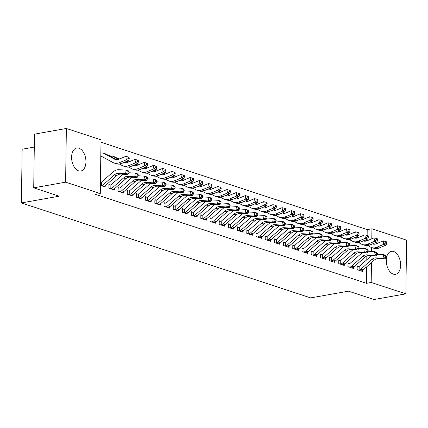 <?xml version="1.0" encoding="UTF-8"?>
<svg xmlns="http://www.w3.org/2000/svg" width="428" height="428" viewBox="0 0 428 428"><rect width="100%" height="100%" fill="white"/><g stroke="black" fill="none" stroke-linecap="round" stroke-linejoin="round"><path stroke-width="0.64" d="M393.284 274.129A11.679 6.987 -100.1 0 1 386.334 262.236A11.679 6.987 -100.1 0 1 391.401 251.311A11.679 6.987 -100.1 0 1 393.6 251.493A11.679 6.987 -100.1 0 1 400.555 263.381A11.679 6.987 -100.1 0 1 395.488 274.305A11.679 6.987 -100.1 0 1 393.284 274.129M78.608 170.836A11.679 6.987 -100.1 0 1 71.658 158.943A11.679 6.987 -100.1 0 1 76.724 148.024A11.679 6.987 -100.1 0 1 78.929 148.2A11.679 6.987 -100.1 0 1 85.878 160.088A11.679 6.987 -100.1 0 1 80.812 171.013A11.679 6.987 -100.1 0 1 78.608 170.836M367.128 235.448L367.208 229.622L100.997 142.235M367.208 229.622L371.932 228.782L406.6 240.161L405.851 293.849L371.183 282.469L371.461 262.583M34.294 147.077L22.149 149.233L21.4 202.926L310.696 297.888L348.488 291.163L373.96 299.525L405.851 293.849M21.4 202.926L59.192 196.201L33.721 187.839L34.47 134.151L66.361 128.475L101.029 139.854L100.28 193.547L65.612 182.168L66.361 128.475M349.505 234.378L348.392 234.014L348.392 234.314M349.483 263.525L347.991 263.038L347.937 266.665L353.453 268.474L353.475 267.265M331.112 228.343L330.004 227.974L329.999 228.279M331.09 257.49L329.597 256.998L329.549 260.625L335.065 262.439L335.081 261.224M312.724 222.303L311.611 221.939L311.605 222.239M312.697 251.45L311.204 250.963L311.156 254.59L316.672 256.399L316.688 255.19M294.33 216.268L293.223 215.905L293.217 216.204M294.309 245.415L292.816 244.923L292.763 248.55L298.284 250.364L298.3 249.155M275.937 210.228L274.83 209.864L274.824 210.164M275.916 239.38L274.423 238.888L274.375 242.516L279.891 244.329L279.907 243.115M257.549 204.193L256.436 203.83L256.431 204.129M257.528 233.34L256.035 232.853L255.981 236.481L261.497 238.289L261.513 237.08M239.156 198.159L238.048 197.79L238.043 198.094M239.134 227.305L237.642 226.813L237.588 230.441L243.109 232.254L243.125 231.04M220.768 192.119L219.655 191.755L219.65 192.054M220.741 221.265L219.248 220.778L219.2 224.406L224.716 226.214L224.732 225.005M202.374 186.084L201.262 185.72L201.262 186.019M202.353 215.231L200.86 214.738L200.807 218.366L206.323 220.179L206.344 218.97M183.981 180.044L182.874 179.68L182.868 179.979M183.96 209.196L182.467 208.704L182.419 212.331L187.935 214.144L187.951 212.93M165.593 174.009L164.48 173.645L164.475 173.945M165.566 203.156L164.074 202.669L164.026 206.296L169.541 208.104L169.558 206.895M147.2 167.974L146.092 167.605L146.087 167.91M147.179 197.121L145.686 196.629L145.632 200.256L151.154 202.07L151.17 200.855M128.807 161.934L127.699 161.57L127.694 161.87M128.785 191.081L127.293 190.594L127.244 194.221L132.76 196.029L132.776 194.82M110.799 156.022L109.306 155.535L109.301 155.835M110.397 185.046L108.905 184.554L108.851 188.181L114.367 189.995L114.383 188.785M100.28 193.547L95.556 194.387L366.459 283.309L366.689 266.788M366.785 259.78L366.839 255.998M366.935 249.15L366.983 245.629M367.058 240.499L367.074 239.306M100.393 185.404L105.176 186.977L105.192 185.763M100.441 181.777L101.201 182.028M100.848 152.759L101.602 153.005M100.799 156.386L102.827 157.049M119.589 188.063L118.096 187.576L118.048 191.204L123.564 193.012L123.58 191.803M119.615 158.916L118.503 158.553L118.497 158.852M137.982 194.103L136.489 193.611L136.436 197.238L141.957 199.052L141.973 197.838M138.003 164.951L136.896 164.587L136.89 164.887M156.375 200.138L154.883 199.646L154.829 203.273L160.345 205.087L160.366 203.878M156.397 170.991L155.284 170.628L155.284 170.927M174.763 206.173L173.27 205.686L173.222 209.313L178.738 211.122L178.754 209.913M174.79 177.026L173.677 176.662L173.672 176.962M193.156 212.213L191.664 211.721L191.61 215.348L197.131 217.162L197.148 215.947M193.178 183.066L192.07 182.697L192.065 183.002M211.544 218.248L210.052 217.761L210.004 221.388L215.519 223.197L215.535 221.988M211.571 189.101L210.458 188.737L210.453 189.037M229.938 224.288L228.445 223.796L228.397 227.423L233.913 229.237L233.929 228.022M229.959 195.136L228.852 194.772L228.846 195.072M248.331 230.323L246.838 229.831L246.785 233.458L252.306 235.272L252.322 234.062M248.352 201.176L247.24 200.812L247.24 201.112M266.719 236.358L265.226 235.871L265.178 239.498L270.694 241.306L270.71 240.097M266.746 207.211L265.633 206.847L265.627 207.147M285.112 242.398L283.62 241.906L283.566 245.533L289.087 247.347L289.103 246.132M285.134 213.251L284.026 212.882L284.021 213.187M303.505 248.433L302.013 247.946L301.959 251.573L307.475 253.381L307.497 252.172M303.527 219.286L302.414 218.922L302.414 219.222M321.893 254.467L320.401 253.981L320.353 257.608L325.869 259.421L325.885 258.207M321.915 225.321L320.807 224.957L320.802 225.256M340.287 260.508L338.794 260.015L338.741 263.643L344.262 265.456L344.278 264.247M340.308 231.361L339.201 230.997L339.195 231.297M358.675 266.542L357.182 266.055L357.134 269.683L362.65 271.491L362.666 270.282M358.701 237.396L357.589 237.032L357.583 237.331M371.616 251.445L371.67 247.577M371.793 238.797L371.932 228.782M33.721 187.839L65.612 182.168M366.459 283.309L371.183 282.469M103.683 186.485L103.934 186.362A5.238 3.996 -71.8 0 0 105.668 185.388L116.689 175.678A7.485 5.708 108.2 0 1 120.787 174.105L127.844 174.533L125.548 173.779L126.158 170.114L119.096 169.691A11.23 8.565 -71.8 0 0 112.955 172.051L101.934 181.761A1.498 1.14 108.2 0 1 101.687 181.937L101.634 185.608A5.238 3.996 -71.8 0 0 103.373 184.634L114.388 174.924A7.485 5.708 108.2 0 1 118.486 173.351L125.548 173.779L127.924 172.998L128.839 173.297L129.085 171.831L128.165 171.532L127.924 172.998M101.634 185.608L101.147 185.656M100.441 182.071L101.687 181.937M128.165 171.532L126.158 170.114L128.453 170.874L129.085 171.831M127.844 174.533L128.839 173.297M100.842 153.047L102.089 152.994A5.238 3.996 108.2 0 1 103.309 153.138A5.238 3.996 108.2 0 1 103.806 153.352L114.608 159.184A7.485 5.708 -71.8 0 0 115.325 159.489A7.485 5.708 -71.8 0 0 118.684 159.302L125.789 156.359L128.143 156.996L128.352 158.381L129.267 158.681L129.063 157.295L128.143 156.996M129.267 158.681L128.598 160.575L126.303 159.821L119.193 162.763A11.23 8.565 108.2 0 1 114.158 163.047A11.23 8.565 108.2 0 1 113.083 162.587L102.281 156.755A1.498 1.14 -71.8 0 0 102.142 156.696A1.498 1.14 -71.8 0 0 102.041 156.669L101.554 156.632M128.598 160.575L121.493 163.517A11.23 8.565 108.2 0 1 116.453 163.801L114.158 163.047M103.309 153.138L105.609 153.893A5.238 3.996 108.2 0 1 106.107 154.112L116.475 159.703M102.089 152.994L102.041 156.669M128.352 158.381L126.303 159.821L125.789 156.359M123.194 174.255A11.23 8.565 -71.8 0 0 122.151 175.068L111.13 184.778A1.498 1.14 108.2 0 1 110.884 184.955L110.831 188.625L110.376 188.673L113.131 189.385A5.238 3.996 -71.8 0 0 114.865 188.406L125.886 178.695A7.485 5.708 108.2 0 1 129.978 177.128L137.04 177.55L134.74 176.796L135.355 173.137L128.935 172.746M108.894 185.131L110.884 184.955M110.831 188.625A5.238 3.996 -71.8 0 0 112.569 187.651L123.585 177.941A7.485 5.708 108.2 0 1 127.683 176.373L134.74 176.796L137.115 176.015L138.035 176.315L138.281 174.854L137.361 174.549L137.115 176.015M137.361 174.549L135.355 173.137L137.65 173.891L138.281 174.854M137.04 177.55L138.035 176.315M122.071 192.525L122.328 192.402A5.238 3.996 -71.8 0 0 124.061 191.428L135.082 181.718A7.485 5.708 108.2 0 1 139.175 180.145L146.237 180.568L143.936 179.814L144.546 176.154L138.126 175.769M132.391 177.272A11.23 8.565 -71.8 0 0 131.343 178.085L120.327 187.796A1.498 1.14 108.2 0 1 120.081 187.972L120.027 191.648L119.54 191.691M118.091 188.149L120.081 187.972M120.027 191.648A5.238 3.996 -71.8 0 0 121.761 190.674L132.782 180.964A7.485 5.708 108.2 0 1 136.88 179.391L143.936 179.814L146.312 179.032L147.232 179.337L147.478 177.871L146.558 177.566L146.312 179.032M146.558 177.566L144.546 176.154L146.847 176.908L147.478 177.871M146.237 180.568L147.232 179.337M109.761 156.081L111.285 156.011A5.238 3.996 108.2 0 1 112.505 156.156A5.238 3.996 108.2 0 1 113.003 156.375L118.54 159.36M124.206 162.394A7.485 5.708 -71.8 0 0 124.521 162.512A7.485 5.708 -71.8 0 0 127.876 162.319L134.986 159.376L137.34 160.013L137.543 161.399L138.463 161.698L138.26 160.313L137.34 160.013M138.463 161.698L137.795 163.592L130.69 166.535A11.23 8.565 108.2 0 1 125.65 166.818L123.355 166.064A11.23 8.565 108.2 0 1 122.28 165.604L119.444 164.074M137.795 163.592L135.494 162.838L128.389 165.78A11.23 8.565 108.2 0 1 123.355 166.064M112.505 156.156L114.8 156.91A5.238 3.996 108.2 0 1 115.303 157.13L119.048 159.152M124.692 162.196L125.672 162.72M111.285 156.011L111.275 156.899M137.543 161.399L135.494 162.838L134.986 159.376M133.402 165.411A7.485 5.708 -71.8 0 0 133.718 165.529A7.485 5.708 -71.8 0 0 137.072 165.342L144.183 162.394L146.536 163.031L146.74 164.416L147.66 164.716L147.457 163.336L146.536 163.031M147.66 164.716L146.991 166.61L139.886 169.558A11.23 8.565 108.2 0 1 134.847 169.836L132.546 169.081A11.23 8.565 108.2 0 1 131.476 168.621L128.641 167.091M146.991 166.61L144.691 165.855L137.586 168.803A11.23 8.565 108.2 0 1 132.546 169.081M126.217 161.559L127.731 162.378M126.725 161.351L128.245 162.169M133.884 165.213L134.868 165.743M146.74 164.416L144.691 165.855L144.183 162.394M131.268 195.543L131.524 195.419A5.238 3.996 -71.8 0 0 133.258 194.446L144.273 184.736A7.485 5.708 108.2 0 1 148.372 183.163L155.434 183.591L153.133 182.831L153.743 179.172L147.323 178.786M141.588 180.29A11.23 8.565 -71.8 0 0 140.539 181.103L129.524 190.813A1.498 1.14 108.2 0 1 129.272 190.99L129.224 194.665L128.737 194.708M127.287 191.166L129.272 190.99M129.224 194.665A5.238 3.996 -71.8 0 0 130.957 193.691L141.978 183.981A7.485 5.708 108.2 0 1 146.071 182.408L153.133 182.831L155.508 182.05L156.429 182.355L156.675 180.889L155.755 180.589L155.508 182.05M155.755 180.589L153.743 179.172L156.043 179.926L156.675 180.889M155.434 183.591L156.429 182.355M140.464 198.56L140.716 198.437A5.238 3.996 -71.8 0 0 142.454 197.463L153.47 187.753A7.485 5.708 108.2 0 1 157.568 186.18L164.625 186.608L162.33 185.854L162.94 182.189L156.52 181.804M150.779 183.307A11.23 8.565 -71.8 0 0 149.736 184.126L138.715 193.836A1.498 1.14 108.2 0 1 138.469 194.007L138.421 197.683L137.928 197.731M136.478 194.184L138.469 194.007M138.421 197.683A5.238 3.996 -71.8 0 0 140.154 196.709L151.175 186.999A7.485 5.708 108.2 0 1 155.268 185.426L162.33 185.854L164.705 185.073L165.625 185.372L165.866 183.906L164.946 183.607L164.705 185.073M164.946 183.607L162.94 182.189L165.24 182.943L165.866 183.906M164.625 186.608L165.625 185.372M142.599 168.429A7.485 5.708 -71.8 0 0 142.909 168.546A7.485 5.708 -71.8 0 0 146.269 168.359L153.374 165.411L155.733 166.048L155.936 167.434L156.857 167.739L156.653 166.353L155.733 166.048M156.857 167.739L156.188 169.627L149.078 172.575A11.23 8.565 108.2 0 1 144.043 172.859L141.743 172.104A11.23 8.565 108.2 0 1 140.673 171.639L137.832 170.109M156.188 169.627L153.887 168.873L146.783 171.821A11.23 8.565 108.2 0 1 141.743 172.104M135.414 164.577L136.928 165.395M135.922 164.368L137.441 165.187M143.08 168.231L144.065 168.76M155.936 167.434L153.887 168.873L153.374 165.411M151.796 171.446A7.485 5.708 -71.8 0 0 152.106 171.564A7.485 5.708 -71.8 0 0 155.466 171.377L162.57 168.429L164.93 169.071L165.133 170.451L166.053 170.756L165.845 169.37L164.93 169.071M166.053 170.756L165.385 172.644L158.274 175.592A11.23 8.565 108.2 0 1 153.24 175.876L150.94 175.122A11.23 8.565 108.2 0 1 149.87 174.661L147.029 173.126M165.385 172.644L163.084 171.89L155.974 174.838A11.23 8.565 108.2 0 1 150.94 175.122M144.611 167.599L146.125 168.413M145.119 167.385L146.638 168.204M152.277 171.248L153.256 171.778M165.133 170.451L163.084 171.89L162.57 168.429M149.661 201.577L149.912 201.454A5.238 3.996 -71.8 0 0 151.646 200.481L162.667 190.77A7.485 5.708 108.2 0 1 166.765 189.197L173.821 189.625L171.526 188.871L172.136 185.206L165.716 184.821M159.976 186.324A11.23 8.565 -71.8 0 0 158.932 187.143L147.911 196.853A1.498 1.14 108.2 0 1 147.665 197.03L147.612 200.7L147.125 200.748M145.675 197.206L147.665 197.03M147.612 200.7A5.238 3.996 -71.8 0 0 149.351 199.726L160.366 190.016A7.485 5.708 108.2 0 1 164.464 188.443L171.526 188.871L173.902 188.09L174.817 188.39L175.063 186.924L174.143 186.624L173.902 188.09M174.143 186.624L172.136 185.206L174.437 185.966L175.063 186.924M173.821 189.625L174.817 188.39M160.992 174.469A7.485 5.708 -71.8 0 0 161.303 174.581A7.485 5.708 -71.8 0 0 164.662 174.394L171.767 171.451L174.121 172.088L174.33 173.474L175.245 173.773L175.041 172.388L174.121 172.088M175.245 173.773L174.576 175.667L167.471 178.61A11.23 8.565 108.2 0 1 162.437 178.893L160.136 178.139A11.23 8.565 108.2 0 1 159.061 177.679L156.225 176.149M174.576 175.667L172.281 174.913L165.171 177.855A11.23 8.565 108.2 0 1 160.136 178.139M153.807 170.617L155.321 171.435M154.315 170.403L155.835 171.221M161.474 174.266L162.453 174.795M174.33 173.474L172.281 174.913L171.767 171.451M158.852 204.595L159.109 204.477A5.238 3.996 -71.8 0 0 160.842 203.498L171.863 193.788A7.485 5.708 108.2 0 1 175.956 192.22L183.018 192.643L180.718 191.888L181.333 188.229L174.913 187.839M169.172 189.347A11.23 8.565 -71.8 0 0 168.129 190.16L157.108 199.871A1.498 1.14 108.2 0 1 156.862 200.047L156.809 203.717L156.322 203.765M154.872 200.224L156.862 200.047M156.809 203.717A5.238 3.996 -71.8 0 0 158.547 202.744L169.563 193.033A7.485 5.708 108.2 0 1 173.661 191.466L180.718 191.888L183.093 191.107L184.013 191.407L184.259 189.946L183.339 189.641L183.093 191.107M183.339 189.641L181.333 188.229L183.628 188.983L184.259 189.946M183.018 192.643L184.013 191.407M170.184 177.486A7.485 5.708 -71.8 0 0 170.499 177.604A7.485 5.708 -71.8 0 0 173.854 177.411L180.964 174.469L183.318 175.106L183.521 176.491L184.441 176.791L184.238 175.405L183.318 175.106M184.441 176.791L183.773 178.685L176.668 181.627A11.23 8.565 108.2 0 1 171.628 181.911L169.333 181.156A11.23 8.565 108.2 0 1 168.258 180.696L165.422 179.166M183.773 178.685L181.477 177.93L174.367 180.873A11.23 8.565 108.2 0 1 169.333 181.156M162.998 173.634L164.518 174.453M163.512 173.426L165.026 174.244M170.67 177.288L171.649 177.813M183.521 176.491L181.477 177.93L180.964 174.469M168.049 207.617L168.306 207.494A5.238 3.996 -71.8 0 0 170.039 206.521L181.06 196.81A7.485 5.708 108.2 0 1 185.153 195.238L192.215 195.66L189.914 194.906L190.524 191.246L184.104 190.861M178.369 192.365A11.23 8.565 -71.8 0 0 177.32 193.178L166.305 202.888A1.498 1.14 108.2 0 1 166.059 203.065L166.005 206.74L165.518 206.783M164.068 203.241L166.059 203.065M166.005 206.74A5.238 3.996 -71.8 0 0 167.739 205.766L178.76 196.056A7.485 5.708 108.2 0 1 182.858 194.483L189.914 194.906L192.29 194.125L193.21 194.43L193.456 192.964L192.536 192.659L192.29 194.125M192.536 192.659L190.524 191.246L192.825 192.001L193.456 192.964M192.215 195.66L193.21 194.43M177.246 210.635L177.502 210.512A5.238 3.996 -71.8 0 0 179.236 209.538L190.251 199.828A7.485 5.708 108.2 0 1 194.349 198.255L201.411 198.683L199.111 197.923L199.721 194.264L193.301 193.879M187.566 195.382A11.23 8.565 -71.8 0 0 186.517 196.195L175.501 205.905A1.498 1.14 108.2 0 1 175.25 206.082L175.202 209.757L174.715 209.8M173.265 206.259L175.25 206.082M175.202 209.757A5.238 3.996 -71.8 0 0 176.935 208.784L187.956 199.074A7.485 5.708 108.2 0 1 192.049 197.501L199.111 197.923L201.486 197.142L202.407 197.447L202.653 195.981L201.732 195.682L201.486 197.142M201.732 195.682L199.721 194.264L202.021 195.018L202.653 195.981M201.411 198.683L202.407 197.447M196.762 198.399A11.23 8.565 -71.8 0 0 195.714 199.218L184.693 208.928A1.498 1.14 108.2 0 1 184.447 209.099L184.398 212.775L183.938 212.818L186.694 213.529A5.238 3.996 -71.8 0 0 188.432 212.556L199.448 202.845A7.485 5.708 108.2 0 1 203.546 201.272L210.608 201.7L208.308 200.946L208.918 197.281L202.498 196.896M182.462 209.276L184.447 209.099M184.398 212.775A5.238 3.996 -71.8 0 0 186.132 211.801L197.153 202.091A7.485 5.708 108.2 0 1 201.246 200.518L208.308 200.946L210.683 200.165L211.603 200.465L211.844 198.999L210.929 198.699L210.683 200.165M210.929 198.699L208.918 197.281L211.218 198.036L211.844 198.999M210.608 201.7L211.603 200.465M205.954 201.417A11.23 8.565 -71.8 0 0 204.91 202.235L193.889 211.946A1.498 1.14 108.2 0 1 193.643 212.122L193.59 215.792L193.135 215.835L195.89 216.547A5.238 3.996 -71.8 0 0 197.629 215.573L208.645 205.863A7.485 5.708 108.2 0 1 212.743 204.29L219.799 204.718L217.504 203.963L218.114 200.299L211.694 199.913M191.653 212.299L193.643 212.122M193.59 215.792A5.238 3.996 -71.8 0 0 195.329 214.819L206.344 205.108A7.485 5.708 108.2 0 1 210.442 203.535L217.504 203.963L219.88 203.182L220.8 203.482L221.041 202.016L220.12 201.716L219.88 203.182M220.12 201.716L218.114 200.299L220.415 201.058L221.041 202.016M219.799 204.718L220.8 203.482M204.83 219.687L205.087 219.569A5.238 3.996 -71.8 0 0 206.82 218.59L217.841 208.88A7.485 5.708 108.2 0 1 221.939 207.312L228.996 207.735L226.696 206.981L227.311 203.321L220.891 202.931M215.15 204.44A11.23 8.565 -71.8 0 0 214.107 205.253L203.086 214.963A1.498 1.14 108.2 0 1 202.84 215.14L202.786 218.81L202.3 218.858M200.85 215.316L202.84 215.14M202.786 218.81A5.238 3.996 -71.8 0 0 204.525 217.836L215.541 208.126A7.485 5.708 108.2 0 1 219.639 206.558L226.696 206.981L229.071 206.2L229.991 206.499L230.237 205.039L229.317 204.734L229.071 206.2M229.317 204.734L227.311 203.321L229.606 204.076L230.237 205.039M228.996 207.735L229.991 206.499M214.027 222.71L214.284 222.587A5.238 3.996 -71.8 0 0 216.017 221.613L227.038 211.903A7.485 5.708 108.2 0 1 231.131 210.33L238.193 210.753L235.892 209.998L236.507 206.339L230.087 205.954M224.347 207.457A11.23 8.565 -71.8 0 0 223.298 208.27L212.283 217.98A1.498 1.14 108.2 0 1 212.037 218.157L211.983 221.832L211.496 221.875M210.046 218.334L212.037 218.157M211.983 221.832A5.238 3.996 -71.8 0 0 213.716 220.859L224.737 211.148A7.485 5.708 108.2 0 1 228.836 209.576L235.892 209.998L238.268 209.217L239.188 209.522L239.434 208.056L238.514 207.751L238.268 209.217M238.514 207.751L236.507 206.339L238.803 207.093L239.434 208.056M238.193 210.753L239.188 209.522M233.544 210.474A11.23 8.565 -71.8 0 0 232.495 211.288L221.479 220.998A1.498 1.14 108.2 0 1 221.233 221.174L221.18 224.85L220.725 224.893L223.48 225.604A5.238 3.996 -71.8 0 0 225.214 224.63L236.235 214.92A7.485 5.708 108.2 0 1 240.327 213.347L247.389 213.77L245.089 213.016L245.699 209.356L239.279 208.971M219.243 221.351L221.233 221.174M221.18 224.85A5.238 3.996 -71.8 0 0 222.913 223.876L233.934 214.166A7.485 5.708 108.2 0 1 238.027 212.593L245.089 213.016L247.464 212.234L248.384 212.539L248.631 211.074L247.71 210.774L247.464 212.234M247.71 210.774L245.699 209.356L247.999 210.111L248.631 211.074M247.389 213.77L248.384 212.539M242.74 213.492A11.23 8.565 -71.8 0 0 241.692 214.31L230.671 224.021A1.498 1.14 108.2 0 1 230.424 224.192L230.376 227.867L229.916 227.91L232.672 228.622A5.238 3.996 -71.8 0 0 234.41 227.648L245.426 217.938A7.485 5.708 108.2 0 1 249.524 216.365L256.586 216.793L254.286 216.038L254.895 212.374L248.475 211.988M228.44 224.368L230.424 224.192M230.376 227.867A5.238 3.996 -71.8 0 0 232.11 226.894L243.131 217.183A7.485 5.708 108.2 0 1 247.224 215.61L254.286 216.038L256.661 215.257L257.581 215.557L257.822 214.091L256.907 213.791L256.661 215.257M256.907 213.791L254.895 212.374L257.196 213.128L257.822 214.091M256.586 216.793L257.581 215.557M241.617 231.762L241.868 231.639A5.238 3.996 -71.8 0 0 243.607 230.665L254.623 220.955A7.485 5.708 108.2 0 1 258.721 219.382L265.777 219.81L263.482 219.056L264.092 215.391L257.672 215.006M251.931 216.509A11.23 8.565 -71.8 0 0 250.888 217.328L239.867 227.038A1.498 1.14 108.2 0 1 239.621 227.215L239.573 230.885L239.081 230.933M237.631 227.391L239.621 227.215M239.573 230.885A5.238 3.996 -71.8 0 0 241.306 229.911L252.322 220.201A7.485 5.708 108.2 0 1 256.42 218.628L263.482 219.056L265.858 218.275L266.778 218.574L267.019 217.108L266.098 216.809L265.858 218.275M266.098 216.809L264.092 215.391L266.393 216.151L267.019 217.108M265.777 219.81L266.778 218.574M179.38 180.504A7.485 5.708 -71.8 0 0 179.696 180.621A7.485 5.708 -71.8 0 0 183.05 180.434L190.16 177.486L192.514 178.123L192.718 179.509L193.638 179.808L193.435 178.428L192.514 178.123M193.638 179.808L192.969 181.702L185.864 184.65A11.23 8.565 108.2 0 1 180.825 184.928L178.524 184.174A11.23 8.565 108.2 0 1 177.454 183.714L174.619 182.184M192.969 181.702L190.669 180.948L183.564 183.896A11.23 8.565 108.2 0 1 178.524 184.174M172.195 176.652L173.715 177.47M172.703 176.443L174.223 177.262M179.862 180.306L180.846 180.835M192.718 179.509L190.669 180.948L190.16 177.486M188.577 183.521A7.485 5.708 -71.8 0 0 188.887 183.639A7.485 5.708 -71.8 0 0 192.247 183.452L199.352 180.504L201.711 181.14L201.914 182.526L202.835 182.831L202.631 181.445L201.711 181.14M202.835 182.831L202.166 184.719L195.056 187.667A11.23 8.565 108.2 0 1 190.021 187.951L187.721 187.196A11.23 8.565 108.2 0 1 186.651 186.731L183.81 185.201M202.166 184.719L199.865 183.965L192.761 186.913A11.23 8.565 108.2 0 1 187.721 187.196M181.392 179.669L182.906 180.488M181.9 179.46L183.419 180.279M189.058 183.323L190.043 183.853M201.914 182.526L199.865 183.965L199.352 180.504M197.773 186.538A7.485 5.708 -71.8 0 0 198.084 186.656A7.485 5.708 -71.8 0 0 201.444 186.469L208.548 183.521L210.908 184.163L211.111 185.543L212.031 185.848L211.823 184.463L210.908 184.163M212.031 185.848L211.362 187.737L204.252 190.685A11.23 8.565 108.2 0 1 199.218 190.968L196.917 190.214A11.23 8.565 108.2 0 1 195.847 189.754L193.007 188.218M211.362 187.737L209.062 186.983L201.957 189.93A11.23 8.565 108.2 0 1 196.917 190.214M190.588 182.692L192.102 183.505M191.097 182.478L192.616 183.296M198.255 186.341L199.234 186.87M211.111 185.543L209.062 186.983L208.548 183.521M206.97 189.561A7.485 5.708 -71.8 0 0 207.28 189.674A7.485 5.708 -71.8 0 0 210.64 189.486L217.745 186.544L220.099 187.18L220.308 188.566L221.228 188.866L221.019 187.48L220.099 187.18M221.228 188.866L220.554 190.76L213.449 193.702A11.23 8.565 108.2 0 1 208.415 193.986L206.114 193.231A11.23 8.565 108.2 0 1 205.044 192.771L202.203 191.241M220.554 190.76L218.259 190.005L211.148 192.948A11.23 8.565 108.2 0 1 206.114 193.231M199.785 185.709L201.299 186.528M200.293 185.495L201.813 186.314M207.452 189.358L208.431 189.888M220.308 188.566L218.259 190.005L217.745 186.544M216.167 192.579A7.485 5.708 -71.8 0 0 216.477 192.696A7.485 5.708 -71.8 0 0 219.832 192.504L226.942 189.561L229.296 190.198L229.499 191.584L230.419 191.883L230.216 190.497L229.296 190.198M230.419 191.883L229.75 193.777L222.646 196.72A11.23 8.565 108.2 0 1 217.606 197.003L215.311 196.249A11.23 8.565 108.2 0 1 214.235 195.789L211.4 194.259M229.75 193.777L227.455 193.023L220.345 195.965A11.23 8.565 108.2 0 1 215.311 196.249M208.976 188.727L210.496 189.545M209.49 188.518L211.004 189.337M216.648 192.381L217.627 192.905M229.499 191.584L227.455 193.023L226.942 189.561M225.358 195.596A7.485 5.708 -71.8 0 0 225.674 195.714A7.485 5.708 -71.8 0 0 229.028 195.526L236.138 192.579L238.492 193.215L238.696 194.601L239.616 194.901L239.413 193.52L238.492 193.215M239.616 194.901L238.947 196.794L231.842 199.742A11.23 8.565 108.2 0 1 226.803 200.02L224.507 199.266A11.23 8.565 108.2 0 1 223.432 198.806L220.597 197.276M238.947 196.794L236.647 196.04L229.542 198.988A11.23 8.565 108.2 0 1 224.507 199.266M218.173 191.744L219.692 192.563M218.681 191.535L220.201 192.354M225.845 195.398L226.824 195.928M238.696 194.601L236.647 196.04L236.138 192.579M234.555 198.613A7.485 5.708 -71.8 0 0 234.865 198.731A7.485 5.708 -71.8 0 0 238.225 198.544L245.335 195.596L247.689 196.233L247.892 197.618L248.812 197.923L248.609 196.538L247.689 196.233M248.812 197.923L248.144 199.812L241.034 202.76A11.23 8.565 108.2 0 1 235.999 203.043L233.699 202.289A11.23 8.565 108.2 0 1 232.629 201.823L229.788 200.293M248.144 199.812L245.843 199.057L238.738 202.005A11.23 8.565 108.2 0 1 233.699 202.289M227.37 194.761L228.884 195.58M227.878 194.553L229.397 195.371M235.036 198.415L236.021 198.945M247.892 197.618L245.843 199.057L245.335 195.596M243.751 201.631A7.485 5.708 -71.8 0 0 244.062 201.749A7.485 5.708 -71.8 0 0 247.421 201.561L254.526 198.613L256.886 199.255L257.089 200.636L258.009 200.941L257.806 199.555L256.886 199.255M258.009 200.941L257.34 202.829L250.23 205.777A11.23 8.565 108.2 0 1 245.196 206.061L242.895 205.306A11.23 8.565 108.2 0 1 241.825 204.846L238.984 203.311M257.34 202.829L255.04 202.075L247.935 205.023A11.23 8.565 108.2 0 1 242.895 205.306M236.566 197.784L238.08 198.597M237.075 197.57L238.594 198.389M244.233 201.433L245.212 201.963M257.089 200.636L255.04 202.075L254.526 198.613M252.948 204.654A7.485 5.708 -71.8 0 0 253.258 204.766A7.485 5.708 -71.8 0 0 256.618 204.579L263.723 201.636L266.077 202.273L266.286 203.658L267.206 203.958L266.997 202.572L266.077 202.273M267.206 203.958L266.537 205.852L259.427 208.794A11.23 8.565 108.2 0 1 254.393 209.078L252.092 208.324A11.23 8.565 108.2 0 1 251.022 207.864L248.181 206.333M266.537 205.852L264.236 205.098L257.126 208.04A11.23 8.565 108.2 0 1 252.092 208.324M245.763 200.802L247.277 201.62M246.271 200.588L247.791 201.406M253.43 204.45L254.409 204.98M266.286 203.658L264.236 205.098L263.723 201.636M250.813 234.779L251.065 234.662A5.238 3.996 -71.8 0 0 252.798 233.683L263.819 223.972A7.485 5.708 108.2 0 1 267.917 222.405L274.974 222.828L272.679 222.073L273.289 218.414L266.869 218.023M261.128 219.532A11.23 8.565 -71.8 0 0 260.085 220.345L249.064 230.055A1.498 1.14 108.2 0 1 248.818 230.232L248.764 233.902L248.277 233.95M246.828 230.408L248.818 230.232M248.764 233.902A5.238 3.996 -71.8 0 0 250.503 232.928L261.519 223.218A7.485 5.708 108.2 0 1 265.617 221.651L272.679 222.073L275.054 221.292L275.969 221.592L276.215 220.131L275.295 219.826L275.054 221.292M275.295 219.826L273.289 218.414L275.584 219.168L276.215 220.131M274.974 222.828L275.969 221.592M262.145 207.671A7.485 5.708 -71.8 0 0 262.455 207.789A7.485 5.708 -71.8 0 0 265.815 207.596L272.92 204.654L275.274 205.29L275.482 206.676L276.397 206.975L276.194 205.59L275.274 205.29M276.397 206.975L275.728 208.869L268.624 211.812A11.23 8.565 108.2 0 1 263.584 212.095L261.289 211.341A11.23 8.565 108.2 0 1 260.213 210.881L257.378 209.351M275.728 208.869L273.433 208.115L266.323 211.058A11.23 8.565 108.2 0 1 261.289 211.341M254.954 203.819L256.474 204.638M255.468 203.61L256.982 204.429M262.626 207.473L263.605 207.997M275.482 206.676L273.433 208.115L272.92 204.654M260.005 237.802L260.261 237.679A5.238 3.996 -71.8 0 0 261.995 236.705L273.016 226.995A7.485 5.708 108.2 0 1 277.109 225.422L284.171 225.845L281.87 225.091L282.485 221.431L276.065 221.046M270.325 222.549A11.23 8.565 -71.8 0 0 269.282 223.363L258.261 233.073A1.498 1.14 108.2 0 1 258.014 233.249L257.961 236.925L257.474 236.968M256.024 233.426L258.014 233.249M257.961 236.925A5.238 3.996 -71.8 0 0 259.694 235.951L270.715 226.241A7.485 5.708 108.2 0 1 274.813 224.668L281.87 225.091L284.245 224.309L285.166 224.614L285.412 223.149L284.492 222.844L284.245 224.309M284.492 222.844L282.485 221.431L284.781 222.186L285.412 223.149M284.171 225.845L285.166 224.614M271.336 210.688A7.485 5.708 -71.8 0 0 271.652 210.806A7.485 5.708 -71.8 0 0 275.006 210.619L282.116 207.671L284.47 208.308L284.674 209.693L285.594 209.993L285.39 208.613L284.47 208.308M285.594 209.993L284.925 211.887L277.82 214.835A11.23 8.565 108.2 0 1 272.78 215.113L270.485 214.358A11.23 8.565 108.2 0 1 269.41 213.898L266.574 212.368M284.925 211.887L282.624 211.132L275.52 214.08A11.23 8.565 108.2 0 1 270.485 214.358M264.151 206.836L265.67 207.655M264.659 206.628L266.179 207.446M271.823 210.49L272.802 211.02M284.674 209.693L282.624 211.132L282.116 207.671M269.201 240.82L269.458 240.697A5.238 3.996 -71.8 0 0 271.192 239.723L282.213 230.013A7.485 5.708 108.2 0 1 286.305 228.44L293.367 228.862L291.067 228.108L291.677 224.449L285.257 224.063M279.521 225.567A11.23 8.565 -71.8 0 0 278.473 226.38L267.457 236.09A1.498 1.14 108.2 0 1 267.211 236.267L267.158 239.942L266.671 239.985M265.221 236.443L267.211 236.267M267.158 239.942A5.238 3.996 -71.8 0 0 268.891 238.968L279.912 229.258A7.485 5.708 108.2 0 1 284.005 227.685L291.067 228.108L293.442 227.327L294.362 227.632L294.608 226.166L293.688 225.866L293.442 227.327M293.688 225.866L291.677 224.449L293.977 225.203L294.608 226.166M293.367 228.862L294.362 227.632M280.533 213.706A7.485 5.708 -71.8 0 0 280.848 213.823A7.485 5.708 -71.8 0 0 284.203 213.636L291.313 210.688L293.667 211.325L293.87 212.711L294.79 213.016L294.587 211.63L293.667 211.325M294.79 213.016L294.122 214.904L287.017 217.852A11.23 8.565 108.2 0 1 281.977 218.136L279.677 217.381A11.23 8.565 108.2 0 1 278.607 216.916L275.771 215.386M294.122 214.904L291.821 214.15L284.716 217.098A11.23 8.565 108.2 0 1 279.677 217.381M273.348 209.854L274.862 210.672M273.856 209.645L275.375 210.464M281.014 213.508L281.999 214.037M293.87 212.711L291.821 214.15L291.313 210.688M278.398 243.837L278.655 243.714A5.238 3.996 -71.8 0 0 280.388 242.74L291.404 233.03A7.485 5.708 108.2 0 1 295.502 231.457L302.564 231.885L300.263 231.131L300.873 227.466L294.453 227.081M288.718 228.584A11.23 8.565 -71.8 0 0 287.67 229.403L276.654 239.113A1.498 1.14 108.2 0 1 276.402 239.284L276.354 242.96L275.867 243.008M274.418 239.461L276.402 239.284M276.354 242.96A5.238 3.996 -71.8 0 0 278.088 241.986L289.109 232.276A7.485 5.708 108.2 0 1 293.201 230.703L300.263 231.131L302.639 230.35L303.559 230.649L303.805 229.183L302.885 228.884L302.639 230.35M302.885 228.884L300.873 227.466L303.174 228.22L303.805 229.183M302.564 231.885L303.559 230.649M289.729 216.723A7.485 5.708 -71.8 0 0 290.04 216.841A7.485 5.708 -71.8 0 0 293.399 216.654L300.504 213.706L302.864 214.348L303.067 215.728L303.987 216.033L303.784 214.647L302.864 214.348M303.987 216.033L303.318 217.922L296.208 220.869A11.23 8.565 108.2 0 1 291.174 221.153L288.873 220.399A11.23 8.565 108.2 0 1 287.803 219.939L284.962 218.403M303.318 217.922L301.018 217.167L293.913 220.115A11.23 8.565 108.2 0 1 288.873 220.399M282.544 212.876L284.058 213.69M283.052 212.663L284.572 213.481M290.211 216.525L291.195 217.055M303.067 215.728L301.018 217.167L300.504 213.706M287.595 246.854L287.846 246.731A5.238 3.996 -71.8 0 0 289.585 245.758L300.6 236.047A7.485 5.708 108.2 0 1 304.699 234.474L311.755 234.902L309.46 234.148L310.07 230.483L303.65 230.098M297.909 231.601A11.23 8.565 -71.8 0 0 296.866 232.42L285.845 242.13A1.498 1.14 108.2 0 1 285.599 242.307L285.551 245.977L285.059 246.025M283.609 242.483L285.599 242.307M285.551 245.977A5.238 3.996 -71.8 0 0 287.284 245.003L298.305 235.293A7.485 5.708 108.2 0 1 302.398 233.72L309.46 234.148L311.835 233.367L312.756 233.667L312.996 232.201L312.076 231.901L311.835 233.367M312.076 231.901L310.07 230.483L312.37 231.243L312.996 232.201M311.755 234.902L312.756 233.667M298.926 219.746A7.485 5.708 -71.8 0 0 299.236 219.858A7.485 5.708 -71.8 0 0 302.596 219.671L309.701 216.729L312.06 217.365L312.263 218.751L313.184 219.05L312.975 217.665L312.06 217.365M313.184 219.05L312.515 220.944L305.405 223.887A11.23 8.565 108.2 0 1 300.37 224.17L298.07 223.416A11.23 8.565 108.2 0 1 297 222.956L294.159 221.426M312.515 220.944L310.214 220.19L303.104 223.132A11.23 8.565 108.2 0 1 298.07 223.416M291.741 215.894L293.255 216.712M292.249 215.68L293.769 216.498M299.407 219.543L300.386 220.072M312.263 218.751L310.214 220.19L309.701 216.729M296.791 249.872L297.043 249.754A5.238 3.996 -71.8 0 0 298.776 248.775L309.797 239.065A7.485 5.708 108.2 0 1 313.895 237.497L320.952 237.92L318.657 237.166L319.267 233.506L312.847 233.116M307.106 234.624A11.23 8.565 -71.8 0 0 306.063 235.437L295.042 245.148A1.498 1.14 108.2 0 1 294.796 245.324L294.742 248.994L294.255 249.043M292.805 245.501L294.796 245.324M294.742 248.994A5.238 3.996 -71.8 0 0 296.481 248.021L307.497 238.31A7.485 5.708 108.2 0 1 311.595 236.743L318.657 237.166L321.032 236.384L321.947 236.684L322.193 235.223L321.273 234.919L321.032 236.384M321.273 234.919L319.267 233.506L321.567 234.26L322.193 235.223M320.952 237.92L321.947 236.684M308.123 222.763A7.485 5.708 -71.8 0 0 308.433 222.881A7.485 5.708 -71.8 0 0 311.793 222.688L318.897 219.746L321.251 220.383L321.46 221.768L322.375 222.068L322.172 220.682L321.251 220.383M322.375 222.068L321.706 223.962L314.601 226.904A11.23 8.565 108.2 0 1 309.567 227.188L307.267 226.433A11.23 8.565 108.2 0 1 306.191 225.973L303.356 224.443M321.706 223.962L319.411 223.207L312.301 226.15A11.23 8.565 108.2 0 1 307.267 226.433M300.938 218.911L302.452 219.73M301.446 218.703L302.965 219.521M308.604 222.565L309.583 223.09M321.46 221.768L319.411 223.207L318.897 219.746M316.303 237.642A11.23 8.565 -71.8 0 0 315.259 238.455L304.238 248.165A1.498 1.14 108.2 0 1 303.992 248.342L303.939 252.017L303.484 252.06L306.239 252.771A5.238 3.996 -71.8 0 0 307.973 251.798L318.994 242.088A7.485 5.708 108.2 0 1 323.087 240.515L330.149 240.937L327.848 240.183L328.463 236.524L322.043 236.138M302.002 248.518L303.992 248.342M303.939 252.017A5.238 3.996 -71.8 0 0 305.678 251.043L316.693 241.333A7.485 5.708 108.2 0 1 320.791 239.76L327.848 240.183L330.223 239.402L331.144 239.707L331.39 238.241L330.47 237.936L330.223 239.402M330.47 237.936L328.463 236.524L330.758 237.278L331.39 238.241M330.149 240.937L331.144 239.707M317.314 225.781A7.485 5.708 -71.8 0 0 317.63 225.898A7.485 5.708 -71.8 0 0 320.984 225.711L328.094 222.763L330.448 223.4L330.651 224.786L331.572 225.085L331.368 223.705L330.448 223.4M331.572 225.085L330.903 226.979L323.798 229.927A11.23 8.565 108.2 0 1 318.758 230.205L316.463 229.451A11.23 8.565 108.2 0 1 315.388 228.991L312.552 227.461M330.903 226.979L328.608 226.225L321.498 229.173A11.23 8.565 108.2 0 1 316.463 229.451M310.129 221.929L311.648 222.747M310.642 221.72L312.156 222.539M317.801 225.583L318.78 226.112M330.651 224.786L328.608 226.225L328.094 222.763M315.179 255.912L315.436 255.789A5.238 3.996 -71.8 0 0 317.169 254.815L328.19 245.105A7.485 5.708 108.2 0 1 332.283 243.532L339.345 243.955L337.045 243.2L337.655 239.541L331.235 239.156M325.499 240.659A11.23 8.565 -71.8 0 0 324.451 241.472L313.435 251.183A1.498 1.14 108.2 0 1 313.189 251.359L313.135 255.035L312.649 255.077M311.199 251.536L313.189 251.359M313.135 255.035A5.238 3.996 -71.8 0 0 314.869 254.061L325.89 244.351A7.485 5.708 108.2 0 1 329.988 242.778L337.045 243.2L339.42 242.419L340.34 242.724L340.586 241.258L339.666 240.959L339.42 242.419M339.666 240.959L337.655 239.541L339.955 240.295L340.586 241.258M339.345 243.955L340.34 242.724M326.51 228.798A7.485 5.708 -71.8 0 0 326.826 228.916A7.485 5.708 -71.8 0 0 330.181 228.729L337.291 225.781L339.645 226.417L339.848 227.803L340.768 228.108L340.565 226.722L339.645 226.417M340.768 228.108L340.1 229.996L332.995 232.944A11.23 8.565 108.2 0 1 327.955 233.228L325.655 232.474A11.23 8.565 108.2 0 1 324.585 232.008L321.749 230.478M340.1 229.996L337.799 229.242L330.694 232.19A11.23 8.565 108.2 0 1 325.655 232.474M319.325 224.946L320.845 225.765M319.834 224.737L321.353 225.556M326.992 228.6L327.976 229.13M339.848 227.803L337.799 229.242L337.291 225.781M324.376 258.929L324.633 258.806A5.238 3.996 -71.8 0 0 326.366 257.833L337.382 248.122A7.485 5.708 108.2 0 1 341.48 246.549L348.542 246.977L346.241 246.223L346.851 242.558L340.431 242.173M334.696 243.676A11.23 8.565 -71.8 0 0 333.647 244.495L322.632 254.205A1.498 1.14 108.2 0 1 322.38 254.376L322.332 258.052L321.845 258.1M320.395 254.553L322.38 254.376M322.332 258.052A5.238 3.996 -71.8 0 0 324.066 257.078L335.087 247.368A7.485 5.708 108.2 0 1 339.179 245.795L346.241 246.223L348.617 245.442L349.537 245.742L349.783 244.276L348.863 243.976L348.617 245.442M348.863 243.976L346.851 242.558L349.152 243.313L349.783 244.276M348.542 246.977L349.537 245.742M335.707 231.816A7.485 5.708 -71.8 0 0 336.017 231.933A7.485 5.708 -71.8 0 0 339.377 231.746L346.482 228.798L348.841 229.44L349.045 230.82L349.965 231.125L349.762 229.74L348.841 229.44M349.965 231.125L349.296 233.014L342.186 235.962A11.23 8.565 108.2 0 1 337.152 236.245L334.851 235.491A11.23 8.565 108.2 0 1 333.781 235.031L330.94 233.495M349.296 233.014L346.996 232.26L339.891 235.207A11.23 8.565 108.2 0 1 334.851 235.491M328.522 227.969L330.036 228.782M329.03 227.755L330.55 228.573M336.189 231.618L337.173 232.147M349.045 230.82L346.996 232.26L346.482 228.798M333.573 261.947L333.824 261.824A5.238 3.996 -71.8 0 0 335.563 260.85L346.578 251.14A7.485 5.708 108.2 0 1 350.676 249.567L357.738 249.995L355.438 249.24L356.048 245.576L349.628 245.191M343.893 246.694A11.23 8.565 -71.8 0 0 342.844 247.512L331.823 257.223A1.498 1.14 108.2 0 1 331.577 257.399L331.529 261.069L331.042 261.117M329.592 257.576L331.577 257.399M331.529 261.069A5.238 3.996 -71.8 0 0 333.262 260.096L344.283 250.385A7.485 5.708 108.2 0 1 348.376 248.812L355.438 249.24L357.813 248.459L358.734 248.759L358.974 247.293L358.059 246.993L357.813 248.459M358.059 246.993L356.048 245.576L358.348 246.335L358.974 247.293M357.738 249.995L358.734 248.759M344.904 234.838A7.485 5.708 -71.8 0 0 345.214 234.951A7.485 5.708 -71.8 0 0 348.574 234.763L355.679 231.821L358.038 232.458L358.241 233.843L359.162 234.143L358.953 232.757L358.038 232.458M359.162 234.143L358.493 236.037L351.383 238.979A11.23 8.565 108.2 0 1 346.348 239.263L344.048 238.508A11.23 8.565 108.2 0 1 342.978 238.048L340.137 236.518M358.493 236.037L356.192 235.282L349.082 238.225A11.23 8.565 108.2 0 1 344.048 238.508M337.719 230.986L339.233 231.805M338.227 230.772L339.746 231.591M345.385 234.635L346.364 235.165M358.241 233.843L356.192 235.282L355.679 231.821M353.084 249.717A11.23 8.565 -71.8 0 0 352.041 250.53L341.02 260.24A1.498 1.14 108.2 0 1 340.774 260.417L340.72 264.087L340.265 264.135L343.021 264.846A5.238 3.996 -71.8 0 0 344.759 263.867L355.775 254.157A7.485 5.708 108.2 0 1 359.873 252.59L366.93 253.012L364.635 252.258L365.245 248.598L358.825 248.208M338.783 260.593L340.774 260.417M340.72 264.087A5.238 3.996 -71.8 0 0 342.459 263.113L353.475 253.403A7.485 5.708 108.2 0 1 357.573 251.835L364.635 252.258L367.01 251.477L367.93 251.776L368.171 250.316L367.251 250.011L367.01 251.477M367.251 250.011L365.245 248.598L367.545 249.353L368.171 250.316M366.93 253.012L367.93 251.776M354.1 237.856A7.485 5.708 -71.8 0 0 354.411 237.973A7.485 5.708 -71.8 0 0 357.771 237.781L364.875 234.838L367.229 235.475L367.438 236.861L368.358 237.16L368.15 235.775L367.229 235.475M368.358 237.16L367.684 239.054L360.579 241.997A11.23 8.565 108.2 0 1 355.545 242.28L353.244 241.526A11.23 8.565 108.2 0 1 352.174 241.066L349.334 239.536M367.684 239.054L365.389 238.3L358.279 241.242A11.23 8.565 108.2 0 1 353.244 241.526M346.915 234.004L348.429 234.822M347.424 233.795L348.943 234.614M354.582 237.652L355.561 238.182M367.438 236.861L365.389 238.3L364.875 234.838M351.96 267.987L352.217 267.864A5.238 3.996 -71.8 0 0 353.951 266.89L364.972 257.18A7.485 5.708 108.2 0 1 369.07 255.607L376.126 256.03L373.826 255.275L374.441 251.616L368.021 251.231M362.281 252.734A11.23 8.565 -71.8 0 0 361.237 253.547L350.216 263.257A1.498 1.14 108.2 0 1 349.97 263.434L349.917 267.109L349.43 267.152M347.98 263.611L349.97 263.434M349.917 267.109A5.238 3.996 -71.8 0 0 351.656 266.136L362.671 256.425A7.485 5.708 108.2 0 1 366.769 254.853L373.826 255.275L376.201 254.494L377.122 254.799L377.368 253.333L376.447 253.028L376.201 254.494M376.447 253.028L374.441 251.616L376.736 252.37L377.368 253.333M376.126 256.03L377.122 254.799M363.297 240.873A7.485 5.708 -71.8 0 0 363.607 240.991A7.485 5.708 -71.8 0 0 366.962 240.804L374.072 237.856L376.426 238.492L376.629 239.878L377.55 240.178L377.346 238.797L376.426 238.492M377.55 240.178L376.881 242.071L369.776 245.019A11.23 8.565 108.2 0 1 364.736 245.298L362.441 244.543A11.23 8.565 108.2 0 1 361.366 244.083L358.53 242.553M376.881 242.071L374.586 241.317L367.475 244.265A11.23 8.565 108.2 0 1 362.441 244.543M356.107 237.021L357.626 237.84M356.62 236.812L358.134 237.631M363.779 240.675L364.758 241.205M376.629 239.878L374.586 241.317L374.072 237.856M361.157 271.004L361.414 270.881A5.238 3.996 -71.8 0 0 363.147 269.908L374.168 260.197A7.485 5.708 108.2 0 1 378.261 258.624L385.323 259.047L383.023 258.293L383.638 254.633L377.218 254.248M371.477 255.751A11.23 8.565 -71.8 0 0 370.429 256.565L359.413 266.275A1.498 1.14 108.2 0 1 359.167 266.451L359.113 270.127L358.627 270.17M357.177 266.628L359.167 266.451M359.113 270.127A5.238 3.996 -71.8 0 0 360.847 269.153L371.868 259.443A7.485 5.708 108.2 0 1 375.966 257.87L383.023 258.293L385.398 257.512L386.318 257.817L386.564 256.351L385.644 256.051L385.398 257.512M385.644 256.051L383.638 254.633L385.933 255.388L386.564 256.351M385.323 259.047L386.318 257.817M372.488 243.89A7.485 5.708 -71.8 0 0 372.804 244.008A7.485 5.708 -71.8 0 0 376.159 243.821L383.269 240.873L385.623 241.51L385.826 242.895L386.746 243.2L386.543 241.815L385.623 241.51M386.746 243.2L386.077 245.089L378.973 248.037A11.23 8.565 108.2 0 1 373.933 248.32L371.638 247.566A11.23 8.565 108.2 0 1 370.562 247.1L367.727 245.57M386.077 245.089L383.777 244.335L376.672 247.282A11.23 8.565 108.2 0 1 371.638 247.566M365.303 240.038L366.823 240.857M365.812 239.83L367.331 240.648M372.975 243.693L373.954 244.222M385.826 242.895L383.777 244.335L383.269 240.873M101.179 185.65L103.699 186.48M114.388 174.924L116.689 175.678M118.486 173.351L120.787 174.105M103.373 184.634L105.668 185.388M102.773 157.023L101.586 156.632M116.084 159.665L114.608 159.184M121.493 163.517L119.193 162.763M106.107 154.112L103.806 153.352M123.585 177.941L125.886 178.695M127.683 176.373L129.978 177.128M112.569 187.651L114.865 188.406M119.573 191.691L122.087 192.514M132.782 180.964L135.082 181.718M136.88 179.391L139.175 180.145M121.761 190.674L124.061 191.428M125.276 162.683L124.286 162.362M130.69 166.535L128.389 165.78M115.303 157.13L113.003 156.375M134.472 165.706L133.483 165.379M139.886 169.558L137.586 168.803M128.764 194.708L131.284 195.537M141.978 183.981L144.273 184.736M146.071 182.408L148.372 183.163M130.957 193.691L133.258 194.446M137.96 197.725L140.48 198.555M151.175 186.999L153.47 187.753M155.268 185.426L157.568 186.18M140.154 196.709L142.454 197.463M143.669 168.723L142.679 168.397M149.078 172.575L146.783 171.821M152.866 171.74L151.876 171.414M158.274 175.592L155.974 174.838M147.157 200.743L149.677 201.572M160.366 190.016L162.667 190.77M164.464 188.443L166.765 189.197M149.351 199.726L151.646 200.481M162.062 174.758L161.072 174.431M167.471 178.61L165.171 177.855M156.354 203.765L158.868 204.589M169.563 193.033L171.863 193.788M173.661 191.466L175.956 192.22M158.547 202.744L160.842 203.498M171.254 177.775L170.264 177.454M176.668 181.627L174.367 180.873M165.55 206.783L168.065 207.607M178.76 196.056L181.06 196.81M182.858 194.483L185.153 195.238M167.739 205.766L170.039 206.521M174.747 209.8L177.262 210.63M187.956 199.074L190.251 199.828M192.049 197.501L194.349 198.255M176.935 208.784L179.236 209.538M197.153 202.091L199.448 202.845M201.246 200.518L203.546 201.272M186.132 211.801L188.432 212.556M206.344 205.108L208.645 205.863M210.442 203.535L212.743 204.29M195.329 214.819L197.629 215.573M202.332 218.858L204.846 219.682M215.541 208.126L217.841 208.88M219.639 206.558L221.939 207.312M204.525 217.836L206.82 218.59M211.528 221.875L214.043 222.699M224.737 211.148L227.038 211.903M228.836 209.576L231.131 210.33M213.716 220.859L216.017 221.613M233.934 214.166L236.235 214.92M238.027 212.593L240.327 213.347M222.913 223.876L225.214 224.63M243.131 217.183L245.426 217.938M247.224 215.61L249.524 216.365M232.11 226.894L234.41 227.648M239.113 230.927L241.633 231.757M252.322 220.201L254.623 220.955M256.42 218.628L258.721 219.382M241.306 229.911L243.607 230.665M180.45 180.798L179.46 180.472M185.864 184.65L183.564 183.896M189.647 183.815L188.657 183.489M195.056 187.667L192.761 186.913M198.843 186.833L197.854 186.506M204.252 190.685L201.957 189.93M208.04 189.85L207.05 189.524M213.449 193.702L211.148 192.948M217.231 192.868L216.247 192.547M222.646 196.72L220.345 195.965M226.428 195.89L225.438 195.564M231.842 199.742L229.542 198.988M235.625 198.908L234.635 198.581M241.034 202.76L238.738 202.005M244.821 201.925L243.832 201.599M250.23 205.777L247.935 205.023M254.018 204.942L253.028 204.616M259.427 208.794L257.126 208.04M248.31 233.95L250.829 234.774M261.519 223.218L263.819 223.972M265.617 221.651L267.917 222.405M250.503 232.928L252.798 233.683M263.215 207.96L262.225 207.639M268.624 211.812L266.323 211.058M257.506 236.968L260.021 237.791M270.715 226.241L273.016 226.995M274.813 224.668L277.109 225.422M259.694 235.951L261.995 236.705M272.406 210.983L271.416 210.656M277.82 214.835L275.52 214.08M266.703 239.985L269.217 240.814M279.912 229.258L282.213 230.013M284.005 227.685L286.305 228.44M268.891 238.968L271.192 239.723M281.603 214L280.613 213.674M287.017 217.852L284.716 217.098M275.894 243.002L278.414 243.832M289.109 232.276L291.404 233.03M293.201 230.703L295.502 231.457M278.088 241.986L280.388 242.74M290.799 217.017L289.81 216.691M296.208 220.869L293.913 220.115M285.091 246.02L287.611 246.849M298.305 235.293L300.6 236.047M302.398 233.72L304.699 234.474M287.284 245.003L289.585 245.758M299.996 220.035L299.006 219.708M305.405 223.887L303.104 223.132M294.287 249.043L296.807 249.866M307.497 238.31L309.797 239.065M311.595 236.743L313.895 237.497M296.481 248.021L298.776 248.775M309.193 223.052L308.203 222.731M314.601 226.904L312.301 226.15M316.693 241.333L318.994 242.088M320.791 239.76L323.087 240.515M305.678 251.043L307.973 251.798M318.384 226.075L317.394 225.749M323.798 229.927L321.498 229.173M312.681 255.077L315.195 255.901M325.89 244.351L328.19 245.105M329.988 242.778L332.283 243.532M314.869 254.061L317.169 254.815M327.58 229.092L326.591 228.766M332.995 232.944L330.694 232.19M321.877 258.095L324.392 258.924M335.087 247.368L337.382 248.122M339.179 245.795L341.48 246.549M324.066 257.078L326.366 257.833M336.777 232.11L335.787 231.783M342.186 235.962L339.891 235.207M331.069 261.112L333.589 261.941M344.283 250.385L346.578 251.14M348.376 248.812L350.676 249.567M333.262 260.096L335.563 260.85M345.974 235.127L344.984 234.801M351.383 238.979L349.082 238.225M353.475 253.403L355.775 254.157M357.573 251.835L359.873 252.59M342.459 263.113L344.759 263.867M355.17 238.145L354.181 237.824M360.579 241.997L358.279 241.242M349.462 267.152L351.976 267.976M362.671 256.425L364.972 257.18M366.769 254.853L369.07 255.607M351.656 266.136L353.951 266.89M364.362 241.167L363.377 240.841M369.776 245.019L367.475 244.265M358.659 270.17L361.173 270.994M371.868 259.443L374.168 260.197M375.966 257.87L378.261 258.624M360.847 269.153L363.147 269.908M373.558 244.185L372.569 243.858M378.973 248.037L376.672 247.282"/></g></svg>
